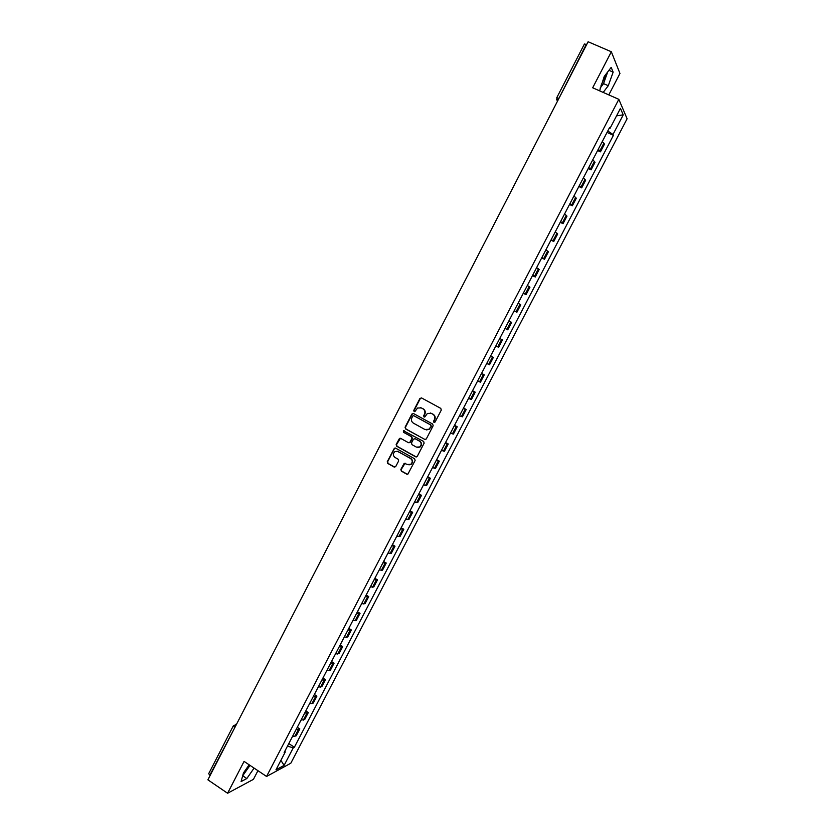 <?xml version="1.0" encoding="UTF-8"?>
<svg xmlns="http://www.w3.org/2000/svg" width="835" height="835" viewBox="0 0 835 835"><rect width="100%" height="100%" fill="white"/><g stroke="black" fill="none" stroke-linecap="round" stroke-linejoin="round"><path stroke-width="1.25" d="M433.929 422.395L435.087 422.019L441.277 410.1L440.786 408.388L421.56 397.94L419.911 398.483L413.784 410.361L414.118 411.551L414.943 411.519L417.552 408.023L421.31 407.918L422.907 408.785C424.858 410.131 425.37 411.947 424.451 414.223L423.658 415.767L424.003 416.957L424.838 416.926L427.384 413.461L431.215 413.325L432.822 414.202C434.784 415.548 435.306 417.375 434.388 419.661L433.584 421.205L433.929 422.395M430.422 413.001L433.177 414.275C435.139 415.632 435.661 417.448 434.743 419.734L433.939 421.268L434.346 422.5M421.477 397.909L420.287 398.577L414.16 410.444L414.525 411.645M420.548 407.605L423.261 408.868C425.213 410.215 425.735 412.02 424.817 414.306L424.023 415.84L424.41 417.062M606.043 74.106L601.033 85.483M249.237 764.85L243.35 773.325M400.863 469.416L401.343 471.117L406.676 474.134L407.929 474.071L415.12 460.492L414.64 458.791L395.623 448.134L394.423 448.186L387.252 461.724L387.732 463.425L394.13 467.047L395.748 466.525L398.65 460.93L398.17 459.229L394.986 457.434C392.857 455.586 392.805 453.645 394.84 451.631L398.055 451.505L410.57 458.519C412.699 460.336 412.772 462.256 410.81 464.291L407.48 464.469L404.161 463.352L400.863 469.416L401.729 471.138L407.386 474.28M266.563 776.456L244.07 761.395L227.59 793.25L207.894 779.827L588.111 41.75L611.335 51.76L592.683 87.779L618.829 99.334L266.563 776.456L290.82 763.221L627.106 118.747L618.829 99.334M424.65 439.481L426.299 438.959L433.156 425.746L432.666 424.044L413.502 413.534L411.864 414.066L405.079 427.217L405.559 428.919L425.234 439.627M424.128 443.145L417.291 456.317L415.653 456.839L396.625 446.193L396.155 444.502L399.485 438.406L400.675 438.365L408.378 442.654L410.016 442.132L411.947 438.406L411.457 436.695L403.43 432.248L403.399 430.714L423.637 441.444L424.128 443.145M608.809 94.908L619.946 73.438L611.335 51.76M227.59 793.25L253.433 779.347L257.942 770.674M210.086 775.569L208.687 773.68L233.268 725.949M584.458 44.203L586.337 44.276L557.759 100.659M598.246 149.298L599.906 150.791L603.903 143.119L602.254 141.606M603.903 143.119L604.457 144.173L600.469 151.824L597.609 150.519M599.906 150.791L600.469 151.824M588.226 168.555L591.076 169.87L595.042 162.24L592.787 159.777M588.8 167.449L591.076 169.87M578.864 186.529L581.703 187.865L585.659 180.256L583.362 177.897M579.375 185.537L581.703 187.865M569.522 204.46L572.351 205.796L576.307 198.219L573.958 195.954M569.981 203.583L572.351 205.796M560.222 222.329L563.041 223.676L566.975 216.119L564.575 213.958M560.619 221.567L563.041 223.676M550.943 240.136L553.751 241.503L557.676 233.967L555.233 231.911M551.288 239.488L553.751 241.503M541.696 257.9L544.493 259.267L548.407 251.763L545.913 249.811M541.978 257.368L544.493 259.267M532.48 275.602L535.266 276.99L539.159 269.496L536.623 267.649M532.699 275.185L535.266 276.99M523.284 293.262L526.06 294.651L529.954 287.188L527.355 285.434M523.451 292.949L526.06 294.651M514.12 310.86L516.886 312.259L520.769 304.817L518.128 303.168M514.224 310.662L516.886 312.259M504.987 328.405L507.743 329.815L511.605 322.393L508.922 320.849M505.029 328.312L507.743 329.815M495.865 345.92L498.62 347.318L502.472 339.918L499.737 338.478M490.636 355.971L493.37 357.39L490.594 356.044M486.732 363.465L489.529 364.77L493.37 357.39M481.565 373.381L484.29 374.821L481.471 373.569M477.62 380.958L480.459 382.169L484.29 374.821M472.526 390.738L475.24 392.189L472.37 391.03M468.539 398.41L471.42 399.516L475.24 392.189M463.519 408.044L466.222 409.505L463.31 408.451M459.48 415.799L462.413 416.811L466.222 409.505M454.532 425.297L457.225 426.768L454.271 425.808M450.451 433.135L453.426 434.054L457.225 426.768M445.577 442.498L448.259 443.98L445.253 443.114M441.454 450.42L444.47 451.244L448.259 443.98M436.642 459.647L439.314 461.139L436.267 460.377M432.478 467.663L435.546 468.383L439.314 461.139M427.739 476.754L430.401 478.246L427.311 477.578M423.533 484.843L426.643 485.469L430.401 478.246M418.867 493.798L421.518 495.312L418.377 494.727M414.609 501.971L417.761 502.513L421.518 495.312M410.016 510.801L412.657 512.314L409.474 511.834M405.716 519.057L408.91 519.495L412.657 512.314M401.186 527.751L403.816 529.275L400.591 528.879M396.844 536.08L400.09 536.435L403.816 529.275M392.387 544.639L395.007 546.184L391.74 545.881M388.004 553.062L391.291 553.323L395.007 546.184M383.62 561.496L386.229 563.041L382.921 562.832M379.194 569.992L382.524 570.159L386.229 563.041M374.873 578.29L377.472 579.845L374.122 579.73M370.406 586.869L373.777 586.942L377.472 579.845M366.147 595.042L368.736 596.607L365.344 596.576M361.639 603.695L365.052 603.684L368.736 596.607M357.453 611.742L360.031 613.318L356.597 613.381M352.902 620.468L356.357 620.363L360.031 613.318M348.779 628.39L351.358 629.976L347.871 630.133M344.197 637.199L347.694 637.011L351.358 629.976M340.137 644.996L342.705 646.582L339.177 646.833M335.513 653.878L339.052 653.596L342.705 646.582M331.516 661.539L334.073 663.147L330.514 663.481M326.85 670.505L330.43 670.14L334.073 663.147M322.926 678.051L325.473 679.659L321.861 680.087M318.219 687.09L321.84 686.631L325.473 679.659M314.357 694.501L316.893 696.119L313.25 696.63M309.608 703.623L313.271 703.07L316.893 696.119M305.808 710.909L308.334 712.537L304.65 713.142M301.028 720.104L304.723 719.467L308.334 712.537M297.291 727.275L299.807 728.913L296.081 729.592M292.469 736.543L296.206 735.823L299.807 728.913M609.226 128.225L610.041 128.35L620.436 108.383L623.234 114.854L613.005 134.477L607.776 130.991M287.449 746.177L293.273 747.805L294.369 747.241L613.412 135.312L613.005 134.477M293.273 747.805L284.109 765.382L275.978 769.797L285.278 751.949L284.839 751.187M610.041 128.35L609.613 127.473L284.14 752.533L285.278 751.949M603.183 92.424L608.277 85.713L613.14 72.134L611.189 67.385L604.227 76.476L599.624 90.848M249.154 764.797L243.455 772.928L241.096 781.56L246.826 778.533L254.09 768.106M607.035 132.431L613.412 135.312M288.795 743.588L294.369 747.241M623.234 114.854L616.554 115.846M280.904 760.351L284.109 765.382M600.083 88.166L603.538 83.625L607.703 71.946M603.538 83.625L608.277 85.713M608.955 70.307L613.14 72.134M242.661 775.83L250.02 765.382M242.745 775.788L246.826 778.533M413.367 413.471L412.239 414.15L405.455 427.28L405.935 428.981L425.015 439.534M431.017 426.163L430.672 424.963L413.857 415.736L413.033 415.757L411.885 417.73C410.966 420.005 411.478 421.811 413.419 423.157L424.9 429.482L428.804 429.305L431.371 426.226L430.672 424.963M413.816 415.715L431.027 425.036M426.247 429.921L429.169 429.367L430.171 427.781M431.371 426.226L430.526 427.844M400.466 438.281L396.541 444.544L397.022 446.245L416.289 456.985M408.983 442.8L410.392 442.185L412.323 438.458L411.832 436.757L403.43 432.248M404.161 430.651L403.816 432.3M416.404 447.122L419.702 446.965C421.717 444.93 421.644 442.988 419.504 441.162L415.068 438.699L413.429 439.22L411.498 442.957L411.979 444.658L416.404 447.122M417.73 447.518L420.068 447.007C422.082 444.971 422.009 443.041 419.869 441.214L419.504 441.162M414.849 438.605L419.869 441.214M405.111 463.174L401.249 469.437M408.973 464.865L411.185 464.323C413.148 462.287 413.064 460.367 410.945 458.551L410.57 458.519M397.074 451.15L410.945 458.551M395.393 448.04L394.391 448.698L387.649 461.755L388.129 463.456L394.819 467.183M303.324 720.125L306.946 713.173M311.893 703.686L315.526 696.714M320.483 687.195L324.126 680.201M329.105 670.651L332.748 663.637M337.737 654.066L341.4 647.031M346.41 637.429L350.084 630.373M355.105 620.739L358.789 613.662M363.82 604.008L367.515 596.91M372.567 587.224L376.272 580.106M381.334 570.389L385.05 563.249M390.133 553.501L393.859 546.341M398.953 536.561L402.689 529.38M407.804 519.579L411.551 512.377M416.675 502.534L420.433 495.312M425.579 485.448L429.347 478.204M434.503 468.31L438.291 461.045M443.458 451.119L447.257 443.834M452.434 433.876L456.244 426.57M461.452 416.582L465.272 409.254M470.481 399.234L474.311 391.886M479.551 381.845L483.392 374.466M488.642 364.394L492.493 356.994M497.754 346.89L501.626 339.469M506.897 329.324L510.78 321.882M516.072 311.716L519.965 304.253M525.278 294.056L529.181 286.562M534.504 276.333L538.418 268.828M543.762 258.568L547.687 251.032M553.052 240.741L556.987 233.184M562.362 222.862L566.307 215.284M571.704 204.93L575.67 197.321M581.077 186.936L585.053 179.306M590.481 168.889L594.457 161.238M294.786 736.522L298.398 729.592M558.97 98.311L556.747 97.747L557.571 101.025M234.75 727.702L209.762 775.339M235.95 725.365L234.416 727.483L233.508 725.73M233.289 725.897L236.263 724.749M556.486 99.25L557.519 101.129M235.23 724.55L236.681 723.945M556.768 97.716L584.427 43.994"/></g></svg>
